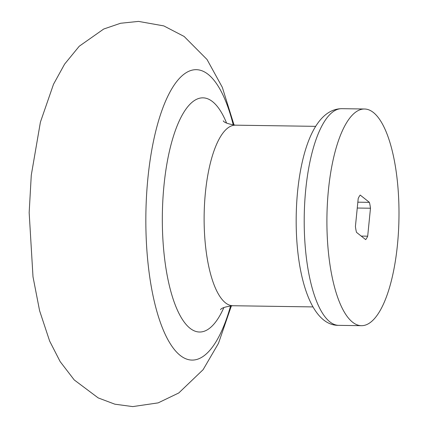 <?xml version="1.0" encoding="UTF-8"?>
<svg xmlns="http://www.w3.org/2000/svg" width="428" height="428" viewBox="0 0 428 428"><rect width="100%" height="100%" fill="white"/><g stroke="black" fill="none" stroke-linecap="round" stroke-linejoin="round"><path stroke-width="0.64" d="M370.477 208.227L367.689 236.181A24.08 8.009 -89.2 0 1 365.689 239.626L356.487 232.34A24.08 8.009 90.8 0 1 355.417 226.466L358.209 198.512A24.08 8.009 90.8 0 1 360.205 195.066L369.407 202.353A24.08 8.009 -89.2 0 1 370.477 208.227L357.257 208.035M397.462 244.677A108.348 36.032 90.8 0 0 373.409 112.511A108.348 36.032 90.8 0 0 364.544 109.006A108.348 36.032 90.8 0 0 328.431 190.016A108.348 36.032 90.8 0 0 361.355 325.687A108.348 36.032 90.8 0 0 397.462 244.677M369.407 202.353L357.84 202.182M367.689 236.181L361.221 236.09M230.617 305.811A145.22 48.294 -89.2 0 1 180.129 355.368A145.22 48.294 -89.2 0 1 147.895 178.23A145.22 48.294 -89.2 0 1 186.132 72.728A145.22 48.294 -89.2 0 1 233.276 125.024M223.881 307.539A117.058 38.932 -89.2 0 1 189.962 328.228A117.058 38.932 -89.2 0 1 163.983 185.436A117.058 38.932 -89.2 0 1 226.599 123.098M312.98 306.913L232.837 305.731A90.292 30.03 -89.2 0 1 225.444 302.815A90.292 30.03 -89.2 0 1 205.403 192.675A90.292 30.03 -89.2 0 1 235.496 125.169C228.268 124.04 224.192 122.595 223.261 120.846M361.355 325.687L338.65 325.35A108.348 36.032 -89.2 0 1 305.731 189.679A108.348 36.032 -89.2 0 1 341.838 108.675L364.544 109.006M231.42 305.758L218.467 343.358L203.107 369.68L178.786 392.963L158.157 402.876L132.739 406.6L114.859 404.187L98.194 397.906L74.237 379.941L60.15 361.596L49.643 341.073L39.601 310.739L32.999 276.772L29.163 212.614L31.276 175.196L40.409 122.13L53.505 84.268L64.617 64.109L79.244 46.229L103.72 29.024L120.573 23.262L138.511 21.4L163.806 25.905L184.131 36.455L207.024 59.487L222.319 87.323L234.079 125.104M232.837 305.731C225.583 306.651 221.463 307.967 220.484 309.695M341.838 108.675C316.543 108.878 302.157 146.05 297.583 191.525C291.324 256.431 306.031 325.863 338.65 325.35M315.639 126.351L235.496 125.169"/></g></svg>
